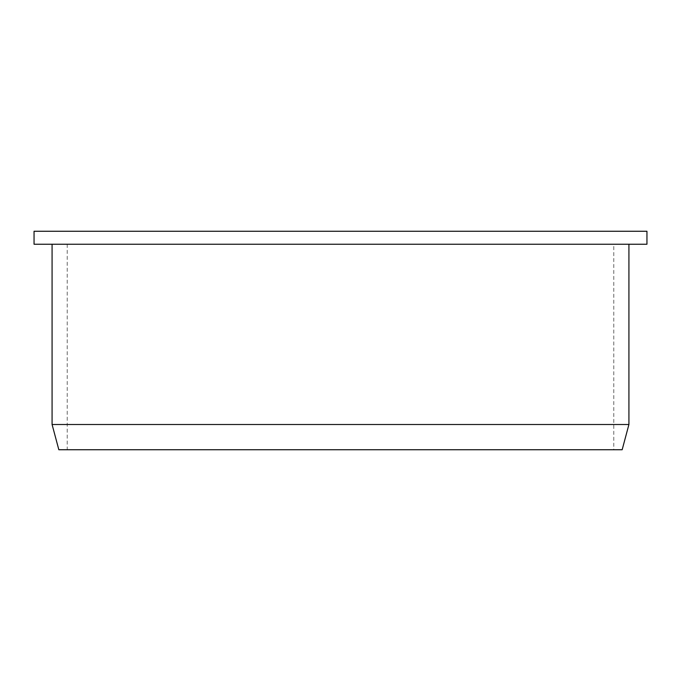 <?xml version="1.0" encoding="UTF-8"?>
<svg xmlns="http://www.w3.org/2000/svg" width="681" height="681" viewBox="0 0 681 681"><rect width="100%" height="100%" fill="white"/><g stroke="black" fill="none" stroke-linecap="round" stroke-linejoin="round"><path stroke-width="0.51" stroke-dasharray="3.4 2.55" d="M34.05 231.259L646.95 231.259M34.05 244.241L646.95 244.241M628.921 244.241L52.079 244.241L628.921 244.241M52.079 424.501L628.921 424.501M58.838 449.741L622.162 449.741M613.785 449.741L67.215 449.741L613.785 449.741L613.785 244.241L67.215 244.241L613.785 244.241M67.215 244.241L67.215 449.741"/><path stroke-width="1.02" d="M646.95 231.259L34.05 231.259L34.05 244.241L646.95 244.241L646.95 231.259M628.921 244.241L628.921 424.501L52.079 424.501L52.079 244.241M52.079 424.501L58.838 449.741L622.162 449.741L628.921 424.501"/></g></svg>
